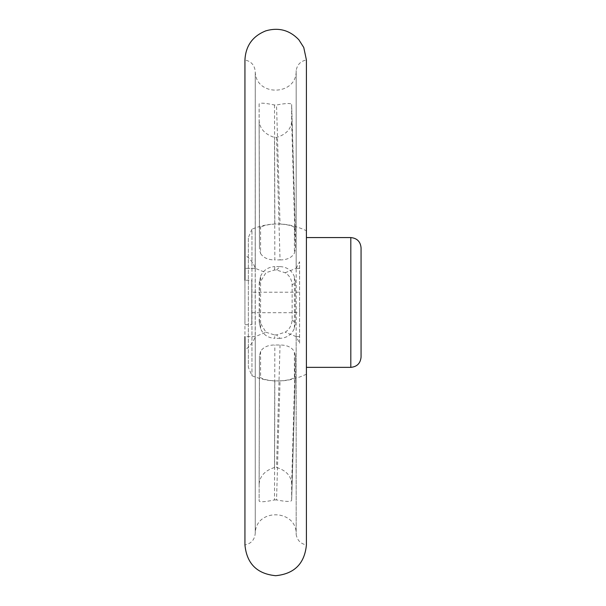 <?xml version="1.0" encoding="UTF-8"?>
<svg xmlns="http://www.w3.org/2000/svg" width="606" height="606" viewBox="0 0 606 606"><rect width="100%" height="100%" fill="white"/><g stroke="black" fill="none" stroke-linecap="round" stroke-linejoin="round"><path stroke-width="0.45" stroke-dasharray="3.03 2.27" d="M244.938 320.468L244.938 268.314L255.255 268.322L255.255 71.925L255.179 336.61C253.959 341.034 250.551 345.594 244.938 350.283L244.938 336.61L255.255 336.61L255.255 533.098L255.255 71.834C254.755 65.319 251.316 61.365 244.938 59.971L244.938 544.961C251.316 543.559 254.755 539.605 255.255 533.098L255.255 533.007C256.043 507.851 297.054 509.214 296.167 534.378L296.152 336.618L299.584 336.618L299.584 261.769L299.584 343.155L296.175 336.61L299.584 336.618M292.145 319.824L295.319 322.983L294.402 328.247C291.819 334.565 287.032 337.921 280.04 338.33L276.533 334.913L285.115 332.179C289.312 329.664 291.66 325.543 292.145 319.824L292.145 285.108C291.759 279.427 289.418 275.313 285.115 272.753L276.533 270.018L274.51 270.018L265.966 272.677L259.232 283.729L259.224 321.195L265.966 332.247L255.255 336.61M265.966 332.247L274.51 334.913L274.829 338.33C268.087 337.974 263.345 334.777 260.595 328.725L259.451 322.854L259.451 282.078L260.595 276.207L260.595 328.725M276.533 334.913L274.51 334.913M296.175 336.61L285.115 332.179M285.115 272.753L296.167 268.314L296.167 70.554L296.167 534.378C297.167 540.241 300.584 543.771 306.416 544.961M296.152 268.314L299.584 268.314L296.152 268.314M255.209 268.314L244.938 268.314L244.938 254.649C250.536 259.323 253.952 263.875 255.179 268.314L265.966 272.677M274.51 499.935L276.533 499.927L280.04 380.879L274.829 380.871L274.51 499.935C264.966 501.927 259.838 502.283 259.118 500.995L259.451 376.341L260.595 377.636C263.39 379.386 268.132 380.462 274.829 380.871M280.04 380.879C287.009 380.47 291.797 379.364 294.402 377.553L294.402 351.768C291.819 347.261 287.032 345.011 280.04 345.011L274.829 345.003C268.087 344.965 263.345 347.094 260.595 351.382L259.451 355.949L259.118 500.995M259.118 484.179C259.815 476.111 264.951 470.551 274.51 467.491L276.533 467.476C285.979 470.37 291.016 475.702 291.653 483.482L291.653 500.45L295.311 376.394M291.653 483.482L295.319 355.858L295.319 376.371L291.653 500.359C291.031 501.919 285.994 501.768 276.533 499.927M259.451 228.591L259.118 103.937C259.815 102.649 264.951 102.997 274.51 104.989L276.533 105.005C285.979 103.164 291.016 103.02 291.653 104.565L291.653 121.45C291.031 129.207 285.994 134.547 276.533 137.448L274.51 137.441C264.966 134.403 259.838 128.843 259.118 120.753L259.451 248.983L260.595 253.55L260.595 227.288L259.451 228.591L259.451 248.983L259.118 120.768M259.118 103.937L259.118 120.753M295.311 228.53L291.653 104.482L295.319 228.56L294.402 227.379L294.402 253.156L295.319 249.074L291.653 121.45M306.416 230.742L306.416 374.19L306.416 230.742C288.486 222.243 270.337 221.72 251.952 229.174L251.952 375.758L251.952 229.174L248.354 237.575L248.354 367.357L248.354 237.575M274.51 104.989L274.829 224.061L280.04 224.053L276.533 105.005M274.829 224.061C268.087 224.455 263.345 225.53 260.595 227.288M260.595 253.55C263.39 257.792 268.132 259.921 274.829 259.921L274.51 137.441M276.533 137.448L280.04 259.921L274.829 259.921M280.04 259.921C287.009 259.936 291.797 257.679 294.402 253.156M294.402 227.379C291.819 225.568 287.032 224.462 280.04 224.053M260.595 351.382L260.595 377.636M276.533 270.018L280.04 266.602L274.829 266.602L274.51 270.018M280.04 266.602C287.009 266.988 291.797 270.352 294.402 276.684L295.319 281.949L292.145 285.108M294.402 328.247L294.402 276.684M280.04 338.33L274.829 338.33M260.595 276.207C263.39 270.215 268.132 267.011 274.829 266.602M255.209 336.618L244.938 336.61M295.319 355.858L294.402 351.768M294.402 377.553L295.319 376.371M259.451 355.949L259.451 376.341M306.416 237.575L306.416 367.357M296.175 268.314L299.584 261.769M299.584 343.155L299.584 336.61M244.938 284.464L244.938 280.267L251.77 280.267L251.77 324.664L251.77 280.267M299.584 302.462L299.584 312.711L299.584 302.462M361.062 357.108L361.062 247.816M295.319 228.56L295.319 249.074M295.319 322.983L295.319 281.949M259.451 322.854L259.163 319.779M259.163 285.153L259.451 282.078M251.77 292.221L251.77 312.711L251.77 292.221L299.584 292.221M280.04 345.011L276.533 467.476M274.51 467.491L274.829 345.003M350.813 367.357L350.813 237.575M255.255 268.322L255.255 71.925C256.043 97.081 297.054 95.718 296.167 70.554C297.167 64.691 300.584 61.161 306.416 59.971M306.416 374.19C288.494 382.719 270.337 383.242 251.952 375.758L248.354 367.357M244.938 324.664L251.77 324.664M251.77 312.711L299.584 312.711M259.118 484.164L259.451 355.927M259.519 280.676L259.232 283.729M259.232 321.195L259.519 324.255"/><path stroke-width="0.91" d="M306.416 544.961L306.416 59.971L306.416 237.575L350.813 237.575L350.813 367.357L306.416 367.357L306.416 544.961C304.591 563.633 294.349 573.874 275.677 575.7C257.005 573.874 246.756 563.633 244.938 544.961L244.938 336.618M244.938 280.267L244.938 59.971C245.695 45.776 252.672 36.065 265.882 30.83C278.669 27.172 289.653 30.148 298.849 39.769L303.757 47.473L306.416 59.971M350.813 237.575C357.04 238.181 360.456 241.597 361.062 247.816L361.062 357.108C360.456 363.335 357.04 366.751 350.813 367.357"/></g></svg>
